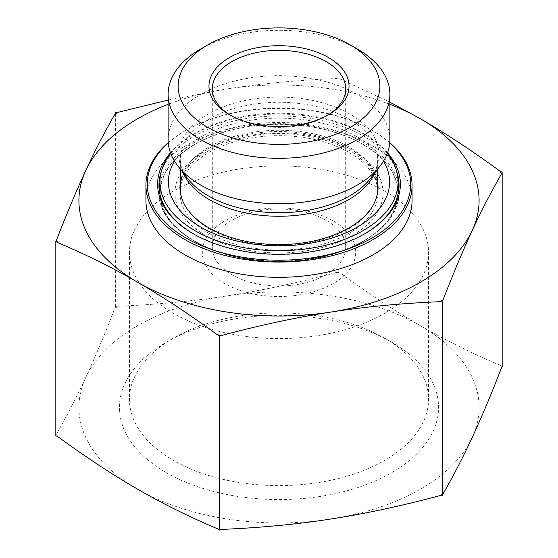 <?xml version="1.0" encoding="UTF-8"?>
<svg xmlns="http://www.w3.org/2000/svg" width="558" height="558" viewBox="0 0 558 558"><rect width="100%" height="100%" fill="white"/><g stroke="black" fill="none" stroke-linecap="round" stroke-linejoin="round"><path stroke-width="0.42" stroke-dasharray="2.79 2.09" d="M343.421 237.555A66.695 38.509 180 0 1 345.695 247.522A66.695 38.509 180 0 1 304.522 283.094A66.695 38.509 180 0 1 231.842 274.745A66.695 38.509 180 0 1 212.305 247.522A66.695 38.509 180 0 1 270.295 209.341A66.695 38.509 180 0 1 343.421 237.555M353.088 240.777A76.704 44.284 0 0 0 224.762 220.919A76.704 44.284 0 0 0 259.149 295.008A76.704 44.284 0 0 0 353.088 240.777M443.073 493.774A229.701 132.616 180 0 1 439.76 495.685M502.172 366.732L500.254 365.33A229.701 132.616 180 0 1 501.468 367.945M338.797 272.409L336.188 272.52A229.701 132.616 180 0 1 340.708 273.218L338.797 272.409L338.797 77.841L340.708 79.236L389.882 102.156M114.927 308.149A229.701 132.616 180 0 1 118.24 306.237L115.625 306.935L114.927 308.149C104.513 334.953 94.776 358.09 85.73 377.543A200.092 115.52 180 0 1 227.211 295.859C193.445 301.125 157.119 304.584 118.24 306.237M57.746 436.586A229.701 132.616 180 0 1 56.532 433.978L55.828 435.777M221.812 529.403A229.701 132.616 180 0 1 217.292 528.705M336.188 272.52C297.309 282.899 260.984 290.676 227.211 295.859A200.092 115.52 180 0 1 420.481 325.753A200.092 115.52 180 0 1 472.27 437.339A200.092 115.52 180 0 1 330.789 519.024A200.092 115.52 180 0 1 137.519 489.122A200.092 115.52 180 0 1 85.73 377.543C76.683 397.08 66.946 415.891 56.532 433.978M500.254 365.33C471.796 353.263 445.207 340.073 420.481 325.753C395.762 311.524 369.173 294.017 340.708 273.218M384.748 338.218A149.551 86.344 0 0 0 173.252 338.218A149.551 86.344 0 0 0 129.449 399.27A149.551 86.344 0 0 0 279 485.613A149.551 86.344 0 0 0 428.551 399.27A149.551 86.344 0 0 0 384.748 338.218L391.821 342.305A159.553 92.119 180 0 1 391.821 472.577A159.553 92.119 180 0 1 166.179 472.577A159.553 92.119 180 0 1 166.179 342.305A159.553 92.119 180 0 1 391.821 342.305L384.748 338.218M384.748 191.185A149.551 86.344 180 0 1 428.551 252.237A149.551 86.344 180 0 1 279 338.58A149.551 86.344 180 0 1 129.449 252.237A149.551 86.344 180 0 1 221.77 172.464A149.551 86.344 180 0 1 384.748 191.185M327.316 115.408A66.695 38.509 180 0 1 326.165 116.092A66.695 38.509 180 0 1 231.842 116.092A66.695 38.509 180 0 1 231.835 116.092A66.695 38.509 180 0 1 230.684 115.408M231.842 116.092L229.477 114.732L231.835 116.092M340.708 79.236A229.701 132.616 0 0 0 336.188 78.538L338.797 77.841M168.118 100.056L227.211 88.917A200.092 115.52 0 0 0 168.118 104.339M389.882 104.339A200.092 115.52 0 0 0 227.211 88.917C260.984 83.651 297.309 80.192 336.188 78.538M357.406 49.041A110.882 64.017 0 0 0 200.594 49.041M389.882 139.723A110.882 64.017 0 0 0 386.101 123.158A110.882 64.017 0 0 0 264.527 76.258A110.882 64.017 0 0 0 168.118 139.723M161.36 171.418A120.054 69.311 180 0 1 275.345 115.973A120.054 69.311 180 0 1 394.959 167.316A120.054 69.311 180 0 1 396.64 171.418M364.36 233.99A120.054 69.311 180 0 1 363.893 234.262A120.054 69.311 180 0 1 194.107 234.262A120.054 69.311 180 0 1 193.64 233.99M387.545 152.787A121.386 70.085 0 0 0 279 114.083A121.386 70.085 0 0 0 170.455 152.787M168.265 142.974A131.723 76.048 180 0 1 185.856 130.391A131.723 76.048 180 0 1 372.144 130.391A131.723 76.048 180 0 1 389.735 142.974M389.763 142.681A133.062 76.823 0 0 0 373.086 130.935A133.062 76.823 0 0 0 184.914 130.935A133.062 76.823 0 0 0 168.237 142.681M412.062 200.503A133.062 76.823 0 0 0 279 123.681A133.062 76.823 0 0 0 145.938 200.503M115.625 306.935L115.625 112.367M180.29 182.745A99.045 57.181 180 0 1 279 130.251A99.045 57.181 180 0 1 377.71 182.745M352.628 231.124A99.045 57.181 180 0 1 243.525 246.266A99.045 57.181 180 0 1 179.955 192.88A99.045 57.181 180 0 1 279 135.692A99.045 57.181 180 0 1 378.045 192.88A99.045 57.181 180 0 1 352.628 231.124M174.487 161.102A110.596 63.849 180 0 1 279 118.136A110.596 63.849 180 0 1 383.513 161.102M170.699 153.443A119.056 68.732 180 0 1 279 113.253A119.056 68.732 180 0 1 387.301 153.443M367.499 238.852A119.056 68.732 180 0 1 236.355 257.05A119.056 68.732 180 0 1 159.944 192.88A119.056 68.732 180 0 1 279 124.141A119.056 68.732 180 0 1 398.056 192.88A119.056 68.732 180 0 1 367.499 238.852M379.503 177.332A104.046 60.069 0 0 0 205.428 150.402A104.046 60.069 0 0 0 252.07 250.898A104.046 60.069 0 0 0 379.503 177.332M374.348 173.768A98.71 56.993 180 0 1 377.71 188.52L374.662 175.219L368.454 165.649L356.06 154.566C342.019 144.92 324.163 138.523 302.499 135.385C241.921 125.355 176.963 156.777 180.29 188.52A98.71 56.993 180 0 1 266.117 132.016A98.71 56.993 180 0 1 374.348 173.768M376.315 198.069A98.71 56.993 180 0 1 279 245.513A98.71 56.993 180 0 1 181.685 198.069M393.676 175.135A118.721 68.543 180 0 1 248.275 259.086A118.721 68.543 180 0 1 195.056 144.41A118.721 68.543 180 0 1 393.676 175.135M374.941 172.673A98.71 56.993 0 0 0 377.71 159.267A98.71 56.993 0 0 0 374.348 144.522A98.71 56.993 0 0 0 266.117 102.77A98.71 56.993 0 0 0 180.29 159.267A98.71 56.993 0 0 0 183.059 172.673M398.056 182.857A120.054 69.311 0 0 0 394.959 173.845A120.054 69.311 0 0 0 271.049 122.627A120.054 69.311 0 0 0 159.944 182.857M159.079 188.52A120.054 69.311 0 0 0 158.946 191.785A120.054 69.311 0 0 0 279 261.102A120.054 69.311 0 0 0 399.054 191.785A120.054 69.311 0 0 0 398.921 188.52M180.29 169.095L180.29 159.267C180.192 165.517 182.626 171.934 187.586 178.518A100.14 57.816 180 0 1 245.492 100.426A100.14 57.816 180 0 1 375.729 139.946A100.14 57.816 180 0 1 370.414 178.518C375.374 171.934 377.808 165.517 377.71 159.267L377.71 169.095M173.252 338.218L166.179 342.305M129.449 252.237L129.449 399.27M428.551 252.237L428.551 399.27M326.165 116.092L328.522 114.732M345.695 247.522L345.695 88.862M212.305 247.522L212.305 88.862M158.946 185.249L158.946 191.785C157.091 231.947 222.53 266.138 290.16 261.36C349.957 258.863 400.281 227.134 399.054 191.785L399.054 185.249M363.893 234.262L364.834 233.718M194.107 234.262L193.166 233.718M185.856 130.391L184.914 130.935M372.144 130.391L373.086 130.935M179.955 187.432L179.955 192.88M378.045 187.432L378.045 192.88"/><path stroke-width="0.84" d="M55.828 241.209L55.828 435.777L57.746 436.586C86.204 457.386 112.793 474.893 137.519 489.122C162.238 503.442 188.827 516.631 217.292 528.705L219.203 530.1L221.812 529.403C260.691 527.749 297.016 524.29 330.789 519.024C364.555 513.841 400.881 506.064 439.76 495.685L442.375 495.574L443.073 493.774C453.487 475.688 463.224 456.876 472.27 437.339C481.317 417.886 491.054 394.757 501.468 367.945L502.172 366.732L502.172 172.164L501.468 173.963C491.054 192.05 481.317 210.861 472.27 230.398C463.224 249.851 453.487 272.981 443.073 299.792L442.375 301.006L439.76 301.704C400.881 303.357 364.555 306.816 330.789 312.082C297.016 317.265 260.691 325.042 221.812 335.421L219.203 335.532L217.292 334.723C188.827 313.924 162.238 296.417 137.519 282.188C112.793 267.868 86.204 254.678 57.746 242.604L55.828 241.209L56.532 239.996A229.701 132.616 0 0 0 57.746 242.604M219.203 530.1L219.203 335.532M442.375 495.574L442.375 301.006M389.882 102.156L420.481 118.812C445.207 133.041 471.796 150.555 500.254 171.348L502.172 172.164M230.684 115.408A66.695 38.509 180 0 1 212.305 88.862A66.695 38.509 180 0 1 279 50.353A66.695 38.509 180 0 1 345.695 88.862A66.695 38.509 180 0 1 327.316 115.408M229.477 114.732A70.029 40.434 0 0 0 328.522 114.732A70.029 40.434 0 0 0 328.522 57.551A70.029 40.434 0 0 0 229.477 57.551A70.029 40.434 0 0 0 229.477 114.732L229.477 114.732M207.674 127.322A100.872 58.241 180 0 1 207.667 44.961A100.872 58.241 180 0 1 350.333 44.961A100.872 58.241 180 0 1 350.326 127.322A100.872 58.241 180 0 1 207.674 127.322M439.76 301.704A229.701 132.616 0 0 0 443.073 299.792M217.292 334.723A229.701 132.616 0 0 0 221.812 335.421M118.24 112.256A229.701 132.616 0 0 0 114.927 114.167L115.625 112.367L118.24 112.256L168.118 100.056M501.468 173.963A229.701 132.616 0 0 0 500.254 171.348M168.118 104.339A200.092 115.52 0 0 0 85.73 170.602C94.776 151.058 104.513 132.246 114.927 114.167M56.532 239.996C66.946 213.184 76.683 190.055 85.73 170.602A200.092 115.52 0 0 0 137.519 282.188A200.092 115.52 0 0 0 330.789 312.082A200.092 115.52 0 0 0 472.27 230.398A200.092 115.52 0 0 0 420.481 118.812A200.092 115.52 0 0 0 389.882 104.339M207.667 44.961L200.594 49.041A110.882 64.017 0 0 0 168.118 94.309A110.882 64.017 0 0 0 200.594 139.577A110.882 64.017 0 0 0 321.429 153.45A110.882 64.017 0 0 0 389.882 94.309A110.882 64.017 0 0 0 386.101 77.736A110.882 64.017 0 0 0 357.406 49.041L350.333 44.961M168.118 94.309L168.118 139.723A110.882 64.017 0 0 0 177.779 165.859A110.882 64.017 0 0 0 279 203.74A110.882 64.017 0 0 0 380.221 165.859A110.882 64.017 0 0 0 389.882 139.723L389.882 94.309M396.64 171.418A120.054 69.311 180 0 1 399.054 185.249A120.054 69.311 180 0 1 364.36 233.99M193.64 233.99A120.054 69.311 180 0 1 158.946 185.249A120.054 69.311 180 0 1 161.36 171.418M170.455 152.787A121.386 70.085 0 0 0 193.166 233.718A121.386 70.085 0 0 0 364.834 233.718A121.386 70.085 0 0 0 396.25 166.026A121.386 70.085 0 0 0 387.545 152.787M389.735 142.974A131.723 76.048 180 0 1 361.71 243.351A131.723 76.048 180 0 1 185.856 237.938A131.723 76.048 180 0 1 168.265 142.974M168.237 142.681A133.062 76.823 0 0 0 145.938 185.249A133.062 76.823 0 0 0 184.914 239.57A133.062 76.823 0 0 0 329.918 256.227A133.062 76.823 0 0 0 412.062 185.249A133.062 76.823 0 0 0 389.763 142.681M145.938 185.249L145.938 200.503A133.062 76.823 0 0 0 184.914 254.818A133.062 76.823 0 0 0 329.918 271.474A133.062 76.823 0 0 0 412.062 200.503L412.062 185.249M377.71 182.745A99.045 57.181 180 0 1 378.045 187.432A99.045 57.181 180 0 1 352.628 225.676A99.045 57.181 180 0 1 243.525 240.819A99.045 57.181 180 0 1 179.955 187.432A99.045 57.181 180 0 1 180.29 182.745M383.513 161.102A110.596 63.849 180 0 1 361.214 224.693A110.596 63.849 180 0 1 222.809 236.983A110.596 63.849 180 0 1 174.487 161.102M387.301 153.443A119.056 68.732 180 0 1 398.056 181.985A119.056 68.732 180 0 1 367.499 227.957A119.056 68.732 180 0 1 236.355 246.162A119.056 68.732 180 0 1 159.944 181.985A119.056 68.732 180 0 1 170.699 153.443M377.71 169.095L377.71 188.52A98.71 56.993 180 0 1 376.315 198.069M181.685 198.069A98.71 56.993 180 0 1 180.29 188.52L180.29 169.095M183.059 172.673A98.71 56.993 0 0 0 279 216.26A98.71 56.993 0 0 0 374.941 172.673M159.944 182.857A120.054 69.311 0 0 0 159.079 188.52M398.921 188.52A120.054 69.311 0 0 0 398.056 182.857M380.221 165.859L370.414 178.518A100.14 57.816 180 0 1 279 212.731A100.14 57.816 180 0 1 187.586 178.518L177.779 165.859M159.944 181.985L159.944 192.88M398.056 181.985L398.056 192.88"/></g></svg>
